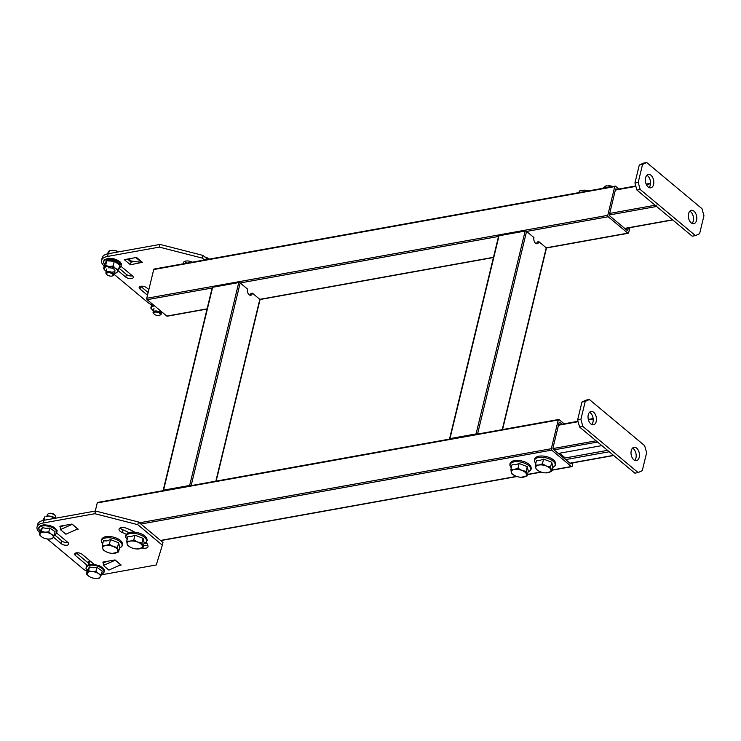 <?xml version="1.0" encoding="UTF-8"?>
<svg xmlns="http://www.w3.org/2000/svg" width="741" height="741" viewBox="0 0 741 741"><rect width="100%" height="100%" fill="white"/><g stroke="black" fill="none" stroke-linecap="round" stroke-linejoin="round"><path stroke-width="1.11" d="M134.417 531.992A5.326 2.482 -166.4 0 0 134.112 532.047A5.326 2.482 -166.4 0 0 133.815 532.103M95.283 511.058L97.247 502.926A1.047 0.639 -100.2 0 1 97.682 502.417L558.686 419.471A1.047 0.639 79.8 0 0 558.26 419.99L97.247 502.926M572.988 462.847L572.191 466.135A1.047 0.639 79.8 0 1 571.357 466.524L551.712 450.12L140.883 524.035M558.686 419.471A1.047 0.639 79.8 0 1 559.094 419.601L564.123 423.796M139.419 522.813L551.313 448.713L558.26 419.99M551.313 448.713A1.047 0.639 79.8 0 0 551.712 450.12M571.441 463.125L571.394 463.32A1.047 0.639 -100.2 0 1 570.561 463.699L553.37 449.352A1.047 0.639 -100.2 0 1 552.971 447.944L559.057 422.805A1.047 0.639 -100.2 0 1 559.89 422.416L561.993 424.176M207.035 309.053L167.207 316.212A1.047 0.639 -100.2 0 1 166.808 316.083L147.163 299.679A1.047 0.639 -100.2 0 1 146.764 298.271L153.711 269.548A1.047 0.639 -100.2 0 1 154.137 269.039L615.15 186.093A1.047 0.639 79.8 0 0 614.724 186.602L153.711 269.548M502.241 429.623L546.228 247.818L627.822 233.137L608.166 216.743L526.573 231.424L533.946 237.574A4.177 2.538 79.8 0 0 534.511 241.89A4.177 2.538 79.8 0 0 537.142 243.733A4.177 2.538 79.8 0 0 538.855 241.668L546.228 247.818A1.047 0.491 13.6 0 1 546.423 248.216L502.546 429.576M627.822 233.137A1.047 0.639 79.8 0 0 628.646 232.757L629.878 227.672M615.15 186.093A1.047 0.639 79.8 0 1 615.558 186.223L618.892 189.001M146.764 298.271L607.777 215.325L614.724 186.602M607.777 215.325A1.047 0.639 79.8 0 0 608.166 216.743M628.34 227.95L627.859 229.932A1.047 0.639 -100.2 0 1 627.025 230.321L609.834 215.974A1.047 0.639 -100.2 0 1 609.435 214.557L615.512 189.427A1.047 0.639 -100.2 0 1 616.345 189.038L616.762 189.39M249.884 295.177A4.177 2.538 -100.2 0 0 250.829 293.492L252.459 293.195L259.822 299.345A1.047 0.491 13.6 0 1 260.026 299.744L216.15 481.104M212.435 287.943A1.047 0.491 13.6 0 1 212.241 287.545A1.047 0.491 13.6 0 1 212.639 287.276L238.75 282.58A1.047 0.491 13.6 0 1 240.177 282.951L247.55 289.101A4.177 2.538 79.8 0 0 248.115 293.417A4.177 2.538 79.8 0 0 250.745 295.261A4.177 2.538 79.8 0 0 252.459 293.195M190.854 485.651A1.047 0.491 -166.4 0 0 189.668 485.448L238.75 282.58M212.639 287.276L163.557 490.144L189.668 485.448M163.557 490.144A1.047 0.491 -166.4 0 0 163.159 490.412A1.047 0.491 -166.4 0 0 163.205 490.625M536.28 243.65A4.177 2.538 -100.2 0 0 537.225 241.964L538.855 241.668M498.832 236.407A1.047 0.491 13.6 0 1 498.637 236.018A1.047 0.491 13.6 0 1 499.036 235.749L525.147 231.053A1.047 0.491 13.6 0 1 526.573 231.424L477.547 434.069M477.25 434.124A1.047 0.491 -166.4 0 0 476.065 433.911L525.147 231.053M499.036 235.749L449.954 438.616L476.065 433.911M449.954 438.616A1.047 0.491 -166.4 0 0 449.555 438.876A1.047 0.491 -166.4 0 0 449.602 439.098M624.719 228.395L672.541 219.79L656.572 206.47L609.398 214.955M656.174 205.053A1.047 0.639 79.8 0 0 656.572 206.47M646.856 175.321A6.789 4.122 -100.2 0 1 650.311 185.055A6.789 4.122 -100.2 0 1 649.051 187.547M653.581 184.472A6.789 4.122 -100.2 0 1 650.793 187.816A6.789 4.122 -100.2 0 1 646.513 184.824A6.789 4.122 -100.2 0 1 645.596 177.803A6.789 4.122 -100.2 0 1 648.384 174.459A6.789 4.122 -100.2 0 1 652.654 177.451A6.789 4.122 -100.2 0 1 653.581 184.472M689.834 211.194A6.789 4.122 -100.2 0 1 693.298 220.938A6.789 4.122 -100.2 0 1 692.038 223.421M696.559 220.346A6.789 4.122 -100.2 0 1 693.771 223.699A6.789 4.122 -100.2 0 1 689.5 220.698A6.789 4.122 -100.2 0 1 688.574 213.686A6.789 4.122 -100.2 0 1 691.362 210.333A6.789 4.122 -100.2 0 1 695.642 213.334A6.789 4.122 -100.2 0 1 696.559 220.346M643.438 163.14L646.708 162.548L701.968 208.675L703.95 215.724L699.606 233.684L695.447 235.601L640.187 189.474L636.927 190.066L634.944 183.018L639.279 165.058L643.438 163.14M695.447 235.601L692.187 236.194L636.927 190.066M634.944 183.018L638.205 182.425L642.549 164.474L639.279 165.058M638.205 182.425L640.187 189.474M646.708 162.548L642.549 164.474M565.652 459.596L609.222 451.76M563.957 458.188L607.527 450.352M558.288 453.446L601.849 445.61M632.508 448.166A6.789 4.122 -100.2 0 1 635.963 457.901A6.789 4.122 -100.2 0 1 634.704 460.393M631.249 450.658A6.789 4.122 -100.2 0 1 634.037 447.305A6.789 4.122 -100.2 0 1 638.307 450.306A6.789 4.122 -100.2 0 1 639.233 457.317A6.789 4.122 -100.2 0 1 636.445 460.661A6.789 4.122 -100.2 0 1 632.166 457.669A6.789 4.122 -100.2 0 1 631.249 450.658M589.521 412.283A6.789 4.122 -100.2 0 1 592.985 422.027A6.789 4.122 -100.2 0 1 591.726 424.519M588.271 414.775A6.789 4.122 -100.2 0 1 591.059 411.431A6.789 4.122 -100.2 0 1 595.329 414.423A6.789 4.122 -100.2 0 1 596.246 421.444A6.789 4.122 -100.2 0 1 593.458 424.788A6.789 4.122 -100.2 0 1 589.188 421.796A6.789 4.122 -100.2 0 1 588.271 414.775M638.121 472.573L634.861 473.166L579.592 427.038L577.61 419.98L581.954 402.03L586.112 400.103L589.373 399.519L644.633 445.647L646.624 452.695L642.28 470.646L638.121 472.573L582.861 426.445L579.592 427.038M577.61 419.98L580.879 419.397L585.214 401.446L581.954 402.03M589.373 399.519L585.214 401.446M580.879 419.397L582.861 426.445M132.417 275.865A4.279 2.001 13.6 0 1 132.259 275.893A4.279 2.001 13.6 0 1 126.396 274.392L118.875 268.112M120.931 266.269L132.444 275.884A4.279 2.001 13.6 0 1 133.26 277.495A4.279 2.001 13.6 0 1 131.611 278.588A4.279 2.001 13.6 0 1 125.748 277.088L118.032 270.65M142.374 262.323L130.444 264.778L124.303 259.656L136.539 257.451L142.374 262.323A3.9 2.51 129.9 0 1 141.614 262.351L131.361 261.082L128.702 258.859M107.556 256.432A15.663 7.308 -166.4 0 0 101.545 260.443L102.193 257.748A15.663 7.308 13.6 0 1 108.205 253.746L107.556 256.432L159.371 247.114L160.019 244.419L202.923 255.395L207.712 259.396M202.923 255.395L202.265 258.09L204.525 259.971M108.205 253.746L160.019 244.419M151.609 304.81A15.663 7.308 -166.4 0 1 147.505 302.208L114.133 274.346M183.777 263.703A5.743 2.677 13.6 0 1 183.555 262.527A5.743 2.677 13.6 0 1 191.428 261.805A37.059 17.284 13.6 0 1 192.308 262.166M147.496 295.242L139.993 288.981A4.279 2.001 13.6 0 1 139.178 287.369A4.279 2.001 13.6 0 1 142.235 286.202A4.279 2.001 13.6 0 1 146.681 287.777L148.867 289.592M202.265 258.09L159.371 247.114M101.545 260.443A15.663 7.308 -166.4 0 0 104.286 266.121M187.13 263.101A5.743 2.677 13.6 0 1 184.685 261.378M134.519 261.471L131.092 262.082L127.489 259.081M148.144 292.547L140.67 286.304L139.993 288.981M130.444 264.778L131.092 262.082M135.418 257.655L136.085 257.738A3.9 2.51 -50.1 0 0 136.853 257.711M134.732 532.177A37.059 17.284 -166.4 0 0 126.933 528.398A5.743 2.677 -166.4 0 0 121.265 527.648A5.743 2.677 -166.4 0 0 119.06 529.12A5.743 2.677 -166.4 0 0 122.339 532.538A25.574 11.93 13.6 0 1 126.368 534.4M120.19 527.962A5.743 2.677 -166.4 0 0 122.997 529.843A25.574 11.93 13.6 0 1 128.786 532.696M95.672 565.624L82.186 554.361A4.279 2.001 -166.4 0 0 76.323 552.869A4.279 2.001 -166.4 0 0 74.684 553.962A4.279 2.001 -166.4 0 0 75.499 555.565L87.864 565.883M119.597 565.327L121.172 565.05L115.031 559.918L102.786 562.123L103.657 562.845M76.619 529.454L78.185 529.167L72.044 524.044L59.808 526.249L60.669 526.962M101.415 574.581A15.663 7.308 -166.4 0 0 104.462 574.284L156.277 564.957L162.335 545.181L137.77 524.674L94.876 513.708L43.061 523.026A15.663 7.308 -166.4 0 0 37.05 527.036A15.663 7.308 -166.4 0 0 39.792 532.714M94.876 513.708L95.524 511.012L43.71 520.339L43.061 523.026M162.335 545.181L162.983 542.486L138.428 521.988L137.77 524.674M47.276 538.966L83.011 568.792A15.663 7.308 -166.4 0 0 87.114 571.394M143.541 545.45A5.743 2.677 -166.4 0 0 147.709 545.061M54.399 534.715L61.901 540.986A4.279 2.001 -166.4 0 0 67.922 542.458L56.64 533.038M76.175 552.897L89.846 564.309M37.05 527.036L37.698 524.341A15.663 7.308 13.6 0 1 43.71 520.339M95.524 511.012L138.428 521.988M142.087 547.997A5.743 2.677 -166.4 0 0 148.024 546.682A5.743 2.677 -166.4 0 0 148.005 545.987A37.059 17.284 -166.4 0 0 146.236 542.171M53.371 537.095L61.253 543.681A4.279 2.001 -166.4 0 0 65.699 545.256A4.279 2.001 -166.4 0 0 68.756 544.079A4.279 2.001 -166.4 0 0 67.94 542.477M72.359 524.295A0.769 0.491 -50.1 0 0 72.192 524.35L77.722 528.963A0.769 0.491 129.9 0 1 77.879 528.907M77.722 528.963L65.893 534.205L60.364 529.593L72.192 524.35M60.364 529.593L60.364 527.101L64.004 525.489M115.337 560.177A0.769 0.491 -50.1 0 0 115.179 560.224L120.7 564.837A0.769 0.491 129.9 0 1 120.866 564.79M120.7 564.837L108.871 570.079L103.351 565.466L115.179 560.224M103.351 565.466L103.342 562.984L106.982 561.363M559.603 453.214L564.123 456.984L563.855 458.095M103.416 540.847L106.778 540.921L110.483 539.568L118.625 542.783L119.69 547.256L118.551 551.989L112.586 553.379A7.827 3.649 13.6 0 1 107.269 552.258A7.827 3.649 13.6 0 1 106.38 551.878A7.827 3.649 13.6 0 1 104.148 550.489A7.827 3.649 13.6 0 1 102.666 548.414L102.277 545.571L103.416 540.847M106.306 551.841L103.342 550.054L102.666 548.414A7.827 3.649 13.6 0 1 105.657 545.543L109.335 544.302L113.262 546.506L117.476 547.516L118.551 551.989M118.625 542.783L117.476 547.516M110.483 539.568L109.335 544.302M102.277 545.571L105.657 545.543A7.827 3.649 13.6 0 1 113.262 546.506A7.827 3.649 13.6 0 1 117.865 550.35A7.827 3.649 13.6 0 1 114.874 553.231A7.827 3.649 13.6 0 1 112.586 553.379M579.61 192.484L580.092 190.502L578.499 192.688M588.65 191.021L584.103 190.141A7.827 3.649 -166.4 0 0 583.973 190.141M588.419 190.9A7.827 3.649 -166.4 0 0 584.519 190.159L580.092 190.502M127.897 536.438L131.259 536.521L134.964 535.169L143.096 538.374L144.171 542.857L143.032 547.59L137.057 548.97A7.827 3.649 13.6 0 1 131.75 547.858A7.827 3.649 13.6 0 1 130.861 547.469A7.827 3.649 13.6 0 1 128.628 546.08A7.827 3.649 13.6 0 1 127.137 544.014L126.748 541.171L127.897 536.438M130.786 547.432L127.823 545.654L127.137 544.014A7.827 3.649 13.6 0 1 130.138 541.134L133.815 539.902L137.743 542.106L141.957 543.107L143.032 547.59M143.096 538.374L141.957 543.107M134.964 535.169L133.815 539.902M126.748 541.171L130.138 541.134A7.827 3.649 13.6 0 1 137.743 542.106A7.827 3.649 13.6 0 1 142.346 545.95A7.827 3.649 13.6 0 1 139.345 548.822A7.827 3.649 13.6 0 1 137.057 548.97M512.04 464.746L515.403 464.829L519.108 463.477L527.249 466.682L528.314 471.165L527.175 475.898L521.21 477.278A7.827 3.649 13.6 0 1 515.893 476.167A7.827 3.649 13.6 0 1 515.004 475.778A7.827 3.649 13.6 0 1 512.772 474.388A7.827 3.649 13.6 0 1 511.29 472.323L510.901 469.479L512.04 464.746M514.93 475.75L511.966 473.962L511.29 472.323A7.827 3.649 13.6 0 1 514.282 469.442L517.968 468.21L521.886 470.415L526.101 471.415L527.175 475.898M527.249 466.682L526.101 471.415M519.108 463.477L517.968 468.21M510.901 469.479L514.282 469.442A7.827 3.649 13.6 0 1 521.886 470.415A7.827 3.649 13.6 0 1 526.49 474.259A7.827 3.649 13.6 0 1 523.498 477.13A7.827 3.649 13.6 0 1 521.21 477.278M536.521 460.346L539.883 460.42L543.588 459.077L551.721 462.282L552.795 466.765L551.656 471.489L545.682 472.878A7.827 3.649 13.6 0 1 540.374 471.758A7.827 3.649 13.6 0 1 539.485 471.378A7.827 3.649 13.6 0 1 537.253 469.989A7.827 3.649 13.6 0 1 535.771 467.914L535.373 465.079L536.521 460.346M539.411 471.341L536.447 469.553L535.771 467.914A7.827 3.649 13.6 0 1 538.763 465.042L542.44 463.801L546.367 466.015L550.582 467.015L551.656 471.489M551.721 462.282L550.582 467.015M543.588 459.077L542.44 463.801M535.373 465.079L538.763 465.042A7.827 3.649 13.6 0 1 546.367 466.015A7.827 3.649 13.6 0 1 550.971 469.859A7.827 3.649 13.6 0 1 547.979 472.73A7.827 3.649 13.6 0 1 545.682 472.878M605.554 187.816L606.045 185.796L601.924 188.844M612.872 186.5L606.045 185.796M612.9 186.5A7.827 3.649 -166.4 0 0 610.612 185.945A7.827 3.649 -166.4 0 0 608.583 185.732A7.827 3.649 -166.4 0 0 608.528 185.732M205.711 257.729L204.886 257.034M209.397 259.091L205.813 257.331M207.526 257.97A7.827 3.649 -166.4 0 0 207.471 257.942A7.827 3.649 -166.4 0 0 204.822 256.988M54.176 535.558L55.103 531.695L49.74 528.027L45.886 528.389L42.32 527.573L40.264 530.788L39.329 534.65L40.227 533.557A6.789 3.168 13.6 0 1 44.969 532.177A6.789 3.168 13.6 0 1 51.361 534.242L54.176 535.558L53.019 537.688A6.789 3.168 13.6 0 1 48.628 539.087A6.789 3.168 13.6 0 1 48.276 539.068A6.789 3.168 13.6 0 1 43.256 537.781A6.789 3.168 13.6 0 1 41.885 537.003A6.789 3.168 13.6 0 1 40.227 533.557L42.32 527.573L40.264 530.788L39.329 534.65L41.385 531.436L42.32 527.573L45.886 528.389L49.74 528.027L48.804 531.89L51.361 534.242A6.789 3.168 13.6 0 1 53.019 537.688L52.12 538.772L48.276 539.068A6.789 3.168 13.6 0 1 43.256 537.781A6.789 3.168 13.6 0 1 41.885 537.003L39.329 534.65L41.885 537.003A6.789 3.168 13.6 0 1 40.227 533.557A6.789 3.168 13.6 0 1 44.969 532.177L41.385 531.436L44.969 532.177A6.789 3.168 13.6 0 1 51.361 534.242L54.176 535.558L55.103 531.695L49.74 528.027L48.804 531.89L44.969 532.177L48.804 531.89L51.361 534.242A6.789 3.168 13.6 0 1 53.019 537.688L52.12 538.772L48.276 539.068A6.789 3.168 13.6 0 0 48.628 539.087L48.637 539.087A6.789 3.168 13.6 0 0 53.019 537.688L54.176 535.558M50.434 513.55A4.177 1.945 13.6 0 1 55.14 515.504A4.177 1.945 13.6 0 1 55.51 516.653L55.177 518.024L55.51 516.653A4.177 1.945 13.6 0 0 55.14 515.504A4.177 1.945 13.6 0 0 50.434 513.55A4.177 1.945 13.6 0 0 48.248 513.837A4.177 1.945 13.6 0 1 50.434 513.55M47.396 514.689A4.177 1.945 13.6 0 1 48.248 513.837A4.177 1.945 13.6 0 0 47.396 514.689L47.063 516.06L47.396 514.689M49.026 513.494A3.372 1.575 13.6 0 1 50.796 513.263A3.372 1.575 13.6 0 1 54.602 514.847L55.14 515.504L54.602 514.847A3.372 1.575 13.6 0 0 50.796 513.263A3.372 1.575 13.6 0 0 49.026 513.494L48.248 513.837L49.026 513.494M86.484 574.006L87.419 570.144L89.476 566.93L93.042 567.745L96.895 567.384L102.267 571.061L96.895 567.384L95.959 571.246L98.516 573.608A6.789 3.168 13.6 0 1 100.174 577.054A6.789 3.168 13.6 0 1 95.793 578.443A6.789 3.168 13.6 0 1 95.432 578.425A6.789 3.168 13.6 0 1 90.411 577.146A6.789 3.168 13.6 0 1 89.04 576.368L86.484 574.006L87.382 572.923A6.789 3.168 13.6 0 1 92.125 571.543A6.789 3.168 13.6 0 1 98.516 573.608L101.332 574.923L102.267 571.061L100.174 577.054L99.275 578.137L95.432 578.425A6.789 3.168 13.6 0 1 90.411 577.146A6.789 3.168 13.6 0 1 89.04 576.368A6.789 3.168 13.6 0 1 87.382 572.923L89.476 566.93L87.419 570.144L86.484 574.006L88.54 570.792L92.125 571.543L95.959 571.246L98.516 573.608L101.332 574.923L99.275 578.137L95.432 578.425A6.789 3.168 13.6 0 0 95.793 578.443L95.793 578.443A6.789 3.168 13.6 0 0 100.174 577.054A6.789 3.168 13.6 0 0 98.516 573.608A6.789 3.168 13.6 0 0 92.125 571.543L95.959 571.246L96.895 567.384L93.042 567.745L89.476 566.93L88.54 570.792L92.125 571.543A6.789 3.168 13.6 0 0 87.382 572.923A6.789 3.168 13.6 0 0 89.04 576.368L86.484 574.006M90.319 577.1L89.04 576.368L90.319 577.1M113.151 250.328A6.789 3.168 -166.4 0 0 112.799 250.31A6.789 3.168 -166.4 0 0 112.539 250.31A6.789 3.168 -166.4 0 1 112.799 250.31L109.316 250.625L108.575 253.672L109.316 250.625L107.232 253.95L109.316 250.625L112.799 250.31A6.789 3.168 -166.4 0 1 113.151 250.328A6.789 3.168 -166.4 0 1 118.18 251.616A6.789 3.168 -166.4 0 0 113.151 250.328L116.745 251.079L116.457 252.264L116.745 251.079L113.151 250.328M118.671 251.857L116.745 251.079L118.671 251.857M113.188 275.559A4.177 1.945 -166.4 0 0 114.04 274.707A4.177 1.945 -166.4 0 0 108.964 271.614A4.177 1.945 -166.4 0 0 105.926 272.744A4.177 1.945 -166.4 0 0 106.296 273.892A4.177 1.945 -166.4 0 1 105.926 272.744L106.843 268.946L105.926 272.744A4.177 1.945 -166.4 0 1 108.964 271.614A4.177 1.945 -166.4 0 1 114.04 274.707L114.957 270.91L114.04 274.707A4.177 1.945 -166.4 0 1 113.188 275.559L112.41 275.902A3.372 1.575 -166.4 0 0 112.586 274.059A3.372 1.575 -166.4 0 0 108.992 272.707A3.372 1.575 -166.4 0 0 106.834 274.55A3.372 1.575 -166.4 0 0 110.641 276.134A3.372 1.575 -166.4 0 0 112.41 275.902A3.372 1.575 -166.4 0 0 112.586 274.059A3.372 1.575 -166.4 0 0 108.992 272.707A3.372 1.575 -166.4 0 0 106.834 274.55A3.372 1.575 -166.4 0 0 110.641 276.134A3.372 1.575 -166.4 0 0 112.41 275.902L113.188 275.559M160.343 314.925A4.177 1.945 -166.4 0 0 161.195 314.073A4.177 1.945 -166.4 0 0 156.119 310.97A4.177 1.945 -166.4 0 0 153.081 312.109A4.177 1.945 -166.4 0 0 153.452 313.258A4.177 1.945 -166.4 0 1 153.081 312.109L153.998 308.312L153.081 312.109A4.177 1.945 -166.4 0 1 156.119 310.97A4.177 1.945 -166.4 0 1 161.195 314.073L161.733 311.85L161.195 314.073A4.177 1.945 -166.4 0 1 160.343 314.925L159.565 315.258A3.372 1.575 -166.4 0 0 159.741 313.415A3.372 1.575 -166.4 0 0 156.147 312.072A3.372 1.575 -166.4 0 0 153.989 313.915A3.372 1.575 -166.4 0 0 157.796 315.49A3.372 1.575 -166.4 0 0 159.565 315.258A3.372 1.575 -166.4 0 0 159.741 313.415A3.372 1.575 -166.4 0 0 156.147 312.072A3.372 1.575 -166.4 0 0 153.989 313.915A3.372 1.575 -166.4 0 0 157.796 315.49A3.372 1.575 -166.4 0 0 159.565 315.258L160.343 314.925M42.737 520.543L44.988 516.514L44.08 520.265M51.963 518.848L52.416 516.968L48.878 516.023L46.09 516.236A6.789 3.168 13.6 0 1 48.878 516.023A6.789 3.168 13.6 0 1 55.269 518.089L52.416 516.968M93.653 563.938A4.177 1.945 -166.4 0 0 92.838 564.142M111.919 272.049A4.177 1.945 -166.4 0 0 113.919 269.15A4.177 1.945 -166.4 0 0 109.881 267.807A4.177 1.945 -166.4 0 0 108.575 267.862M114.494 260.656L113.132 266L115.642 268.548L118.495 269.668L120.135 264.518L119.644 264.945L114.271 261.267L106.852 260.813L104.796 264.028L106.685 260.174L114.494 260.656L120.135 264.518L119.449 265.732M118.495 269.668L117.3 271.993L115.615 273.086M104.518 263.555L103.657 268.751L105.713 265.537L109.242 266.482L113.132 266M114.373 273.336A6.789 3.168 -166.4 0 0 115.346 273.16A6.789 3.168 -166.4 0 0 117.3 271.993A6.789 3.168 -166.4 0 0 115.642 268.548A6.789 3.168 -166.4 0 0 109.242 266.482A6.789 3.168 -166.4 0 0 104.509 267.862A6.789 3.168 -166.4 0 0 105.472 270.771L103.657 268.751M106.685 260.174L105.713 265.537M105.472 270.771A6.789 3.168 -166.4 0 0 106.167 271.308A6.789 3.168 -166.4 0 0 106.259 271.373M159.074 311.415A4.177 1.945 -166.4 0 0 160.992 311.229M151.896 303.634L150.812 308.117L152.961 304.523M154.591 305.885A6.789 3.168 -166.4 0 0 151.664 307.228A6.789 3.168 -166.4 0 0 152.627 310.136L150.812 308.117M153.933 305.338L152.868 304.903M152.627 310.136A6.789 3.168 -166.4 0 0 153.322 310.674A6.789 3.168 -166.4 0 0 153.415 310.738M161.529 312.702A6.789 3.168 -166.4 0 0 162.501 312.526A6.789 3.168 -166.4 0 0 162.538 312.517L162.501 312.526M144.606 543.301L146.699 542.921M160.528 540.439L516.505 476.389M527.536 474.407L540.976 471.989M552.017 469.998L571.357 466.524M570.329 463.505L571.394 463.32M559.89 422.416L559.149 422.555M166.808 316.083L207.082 308.84M215.844 481.159L259.822 299.345L493.487 257.312M498.526 236.462L240.177 282.951L191.15 485.596M212.13 287.999L147.163 299.679M616.345 189.038L615.614 189.177M626.793 230.127L627.859 229.932M650.524 183.749L646.356 184.5M635.889 186.38L615.354 190.076M609.713 213.417L655.118 205.248M569.949 463.19L613.52 455.354M597.552 442.025L553.99 449.861M552.962 448.564L596.088 440.802M593.189 419.008L588.428 419.86M578.1 421.722L558.464 425.251M125.748 277.088L126.396 274.392M136.085 257.738L141.614 262.351M122.997 529.843L122.339 532.538M76.147 552.906L75.499 555.565M61.901 540.986L61.253 543.681M105.555 537.957A10.578 4.937 13.6 0 1 119.366 541.143A10.578 4.937 13.6 0 1 119.533 547.932L121.719 546.626L122.58 545.098C123.265 539.253 112.187 535.558 105.843 536.697C103.749 536.966 102.23 538.04 101.276 539.939L101.341 541.699L102.684 543.866A10.578 4.937 13.6 0 1 105.555 537.957M144.004 543.542L146.19 542.227L147.061 540.689C147.746 534.854 136.668 531.158 130.323 532.297C128.23 532.557 126.702 533.64 125.748 535.539L125.822 537.29L127.165 539.467A10.578 4.937 13.6 0 1 130.036 533.548A10.578 4.937 13.6 0 1 143.847 536.734A10.578 4.937 13.6 0 1 144.013 543.533M514.18 461.856A10.578 4.937 13.6 0 1 527.99 465.052A10.578 4.937 13.6 0 1 528.157 471.841L530.343 470.535L531.204 468.997C531.89 463.162 520.812 459.466 514.467 460.606C512.374 460.865 510.855 461.949 509.901 463.847L509.965 465.607L511.309 467.775A10.578 4.937 13.6 0 1 514.18 461.856M538.661 457.456A10.578 4.937 13.6 0 1 552.471 460.643A10.578 4.937 13.6 0 1 552.638 467.432L554.824 466.126L555.685 464.598C556.371 458.753 545.293 455.067 538.948 456.197C536.855 456.465 535.335 457.54 534.372 459.439L534.446 461.198L535.789 463.366A10.578 4.937 13.6 0 1 538.661 457.456M45.627 525.841A9.17 4.279 13.6 0 1 55.594 529.722A9.17 4.279 13.6 0 1 54.371 534.715L56.455 533.548L57.159 530.658L53.843 527.147L49.11 525.276L43.7 524.813L40.31 525.786L38.754 527.731L38.828 529.278L40.144 531.288A9.17 4.279 13.6 0 1 45.627 525.841A9.17 4.279 13.6 0 1 55.594 529.722A9.17 4.279 13.6 0 1 54.371 534.715L56.455 533.548L57.159 530.658L53.843 527.147L49.11 525.276L43.7 524.813L40.31 525.786L38.754 527.731L38.828 529.278L40.144 531.288A9.17 4.279 13.6 0 1 45.627 525.841M87.299 570.635A9.17 4.279 13.6 0 1 92.782 565.207A9.17 4.279 13.6 0 1 102.749 569.088A9.17 4.279 13.6 0 1 101.536 574.08A9.17 4.279 13.6 0 0 102.749 569.088A9.17 4.279 13.6 0 0 92.782 565.207A9.17 4.279 13.6 0 0 87.299 570.635M88.151 562.891A8.697 4.057 13.6 0 1 90.995 561.715M118.94 267.853A8.92 4.159 -166.4 0 0 119.81 262.99A8.92 4.159 -166.4 0 0 110.205 259.304A8.92 4.159 -166.4 0 0 104.703 264.417M151.433 303.254A8.92 4.159 -166.4 0 0 151.859 303.773M143.986 543.616L146.801 543.107M160.732 540.606L516.894 476.519M527.481 474.62L541.375 472.119M551.962 470.211L571.765 466.654M259.98 299.521L493.432 257.525M546.376 247.994L628.22 233.267M212.241 287.545L163.159 490.412M498.637 236.018L449.555 438.876M615.465 189.622L635.769 185.963M646.18 184.092L650.552 183.305M624.922 228.561L672.735 219.957M570.153 463.357L613.715 455.511M558.575 424.797L577.98 421.305M588.326 419.443L593.143 418.572M93.051 564.151L99.711 565.837L102.971 567.995L104.092 569.486L103.953 572.506L101.526 574.09L103.175 573.284L104.379 571.57L104.092 569.486L102.971 567.995L99.711 565.837L93.051 564.151L88.781 564.568L86.688 565.753L85.984 568.643L87.299 570.644L85.984 568.643L86.688 565.753L88.781 564.568L93.051 564.151M106.834 274.55L106.296 273.892L106.834 274.55M153.989 313.915L153.452 313.258L153.989 313.915M89.874 560.78L87.447 562.308M104.694 264.472L103.379 262.119L104.157 259.813L108.223 258.266L113.586 258.729L117.004 259.906L120.209 262.027L121.515 264L120.848 266.788L118.921 267.909M115.346 273.16L116.068 272.984M151.849 303.829L151.201 303.06"/></g></svg>

